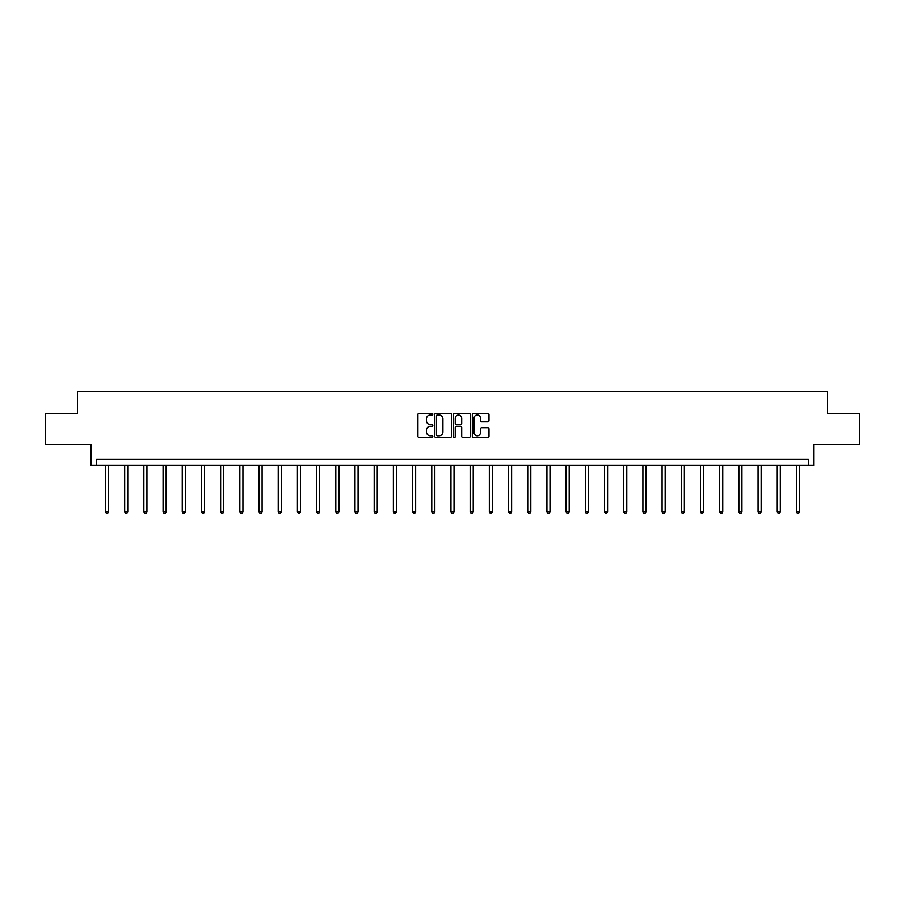 <?xml version="1.0" encoding="UTF-8"?>
<svg xmlns="http://www.w3.org/2000/svg" width="905" height="905" viewBox="0 0 905 905"><rect width="100%" height="100%" fill="white"/><g stroke="black" fill="none" stroke-linecap="round" stroke-linejoin="round"><path stroke-width="1.36" d="M432.816 414.185A0.848 0.848 0 0 0 431.968 413.347L419.139 413.347A1.21 1.21 0 0 0 417.929 414.547L417.929 436.289A1.21 1.21 0 0 0 419.139 437.5L431.968 437.5A0.848 0.848 0 0 0 432.816 436.651A0.848 0.848 0 0 0 431.968 435.803L430.305 435.803A3.869 3.869 0 0 1 426.447 431.945L426.447 430.135A3.869 3.869 0 0 1 430.305 426.266L431.968 426.266A0.848 0.848 0 0 0 432.816 425.418A0.848 0.848 0 0 0 431.968 424.569L430.305 424.569A3.869 3.869 0 0 1 426.447 420.712L426.447 418.902A3.869 3.869 0 0 1 430.305 415.033L431.968 415.033A0.848 0.848 0 0 0 432.816 414.185M45.25 413.732L45.25 444.491L91.02 444.491L91.02 465.408L813.98 465.408L813.98 444.491L859.75 444.491L859.75 413.732L827.577 413.732L827.577 391.582L77.423 391.582L77.423 413.732L45.25 413.732M487.795 421.854A1.21 1.21 0 0 0 489.005 420.644L489.005 414.547A1.21 1.21 0 0 0 487.795 413.347L473.541 413.347A1.21 1.21 0 0 0 472.331 414.547L472.331 436.289A1.21 1.21 0 0 0 473.541 437.5L487.795 437.5A1.21 1.21 0 0 0 489.005 436.289L489.005 428.925A1.21 1.21 0 0 0 487.795 427.714L481.698 427.714A1.21 1.21 0 0 0 480.487 428.925L480.487 432.579A3.235 3.235 0 0 1 477.263 435.803A3.235 3.235 0 0 1 474.028 432.579L474.028 418.268A3.235 3.235 0 0 1 477.263 415.033A3.235 3.235 0 0 1 480.487 418.268L480.487 420.644A1.21 1.21 0 0 0 481.698 421.854L487.795 421.854M808.38 465.408L808.38 459.254L96.62 459.254L96.62 465.408M451.448 414.547A1.21 1.21 0 0 0 450.238 413.347L435.984 413.347A1.21 1.21 0 0 0 434.773 414.547L434.773 436.289A1.21 1.21 0 0 0 435.984 437.5L450.238 437.5A1.21 1.21 0 0 0 451.448 436.289L451.448 414.547M454.763 413.347L469.016 413.347A1.21 1.21 0 0 1 470.227 414.547L470.227 436.289A1.21 1.21 0 0 1 469.016 437.5L462.919 437.5A1.21 1.21 0 0 1 461.708 436.289L461.708 427.477A1.21 1.21 0 0 0 460.498 426.266L456.459 426.266A1.21 1.21 0 0 0 455.249 427.477L455.249 436.651A0.848 0.848 0 0 1 454.401 437.5A0.848 0.848 0 0 1 453.552 436.651L453.552 414.547A1.21 1.21 0 0 1 454.763 413.347M437.319 415.033A0.848 0.848 0 0 0 436.47 415.881L436.47 434.966A0.848 0.848 0 0 0 437.319 435.803L439.061 435.803A3.869 3.869 0 0 0 442.93 431.945L442.93 418.902A3.869 3.869 0 0 0 439.061 415.033L437.319 415.033M461.708 418.325A3.235 3.235 0 0 0 458.473 415.09A3.235 3.235 0 0 0 455.249 418.325L455.249 423.37A1.21 1.21 0 0 0 456.459 424.569L460.498 424.569A1.21 1.21 0 0 0 461.708 423.37L461.708 418.325M105.478 465.408L105.478 511.811L108.555 511.811L108.555 465.408M108.555 511.811L107.627 513.418L106.394 513.418L105.478 511.811M124.675 465.408L124.675 511.811L127.741 511.811L127.741 465.408M127.741 511.811L126.824 513.418L125.591 513.418L124.675 511.811M143.861 465.408L143.861 511.811L146.938 511.811L146.938 465.408M146.938 511.811L146.022 513.418L144.789 513.418L143.861 511.811M163.058 465.408L163.058 511.811L166.135 511.811L166.135 465.408M166.135 511.811L165.208 513.418L163.975 513.418L163.058 511.811M182.256 465.408L182.256 511.811L185.321 511.811L185.321 465.408M185.321 511.811L184.405 513.418L183.172 513.418L182.256 511.811M201.442 465.408L201.442 511.811L204.519 511.811L204.519 465.408M204.519 511.811L203.602 513.418L202.369 513.418L201.442 511.811M220.639 465.408L220.639 511.811L223.716 511.811L223.716 465.408M223.716 511.811L222.788 513.418L221.555 513.418L220.639 511.811M239.836 465.408L239.836 511.811L242.913 511.811L242.913 465.408M242.913 511.811L241.986 513.418L240.753 513.418L239.836 511.811M259.022 465.408L259.022 511.811L262.099 511.811L262.099 465.408M262.099 511.811L261.183 513.418L259.95 513.418L259.022 511.811M278.22 465.408L278.22 511.811L281.297 511.811L281.297 465.408M281.297 511.811L280.369 513.418L279.147 513.418L278.22 511.811M297.417 465.408L297.417 511.811L300.494 511.811L300.494 465.408M300.494 511.811L299.566 513.418L298.333 513.418L297.417 511.811M316.603 465.408L316.603 511.811L319.68 511.811L319.68 465.408M319.68 511.811L318.764 513.418L317.531 513.418L316.603 511.811M335.8 465.408L335.8 511.811L338.877 511.811L338.877 465.408M338.877 511.811L337.95 513.418L336.728 513.418L335.8 511.811M354.998 465.408L354.998 511.811L358.075 511.811L358.075 465.408M358.075 511.811L357.147 513.418L355.914 513.418L354.998 511.811M374.184 465.408L374.184 511.811L377.261 511.811L377.261 465.408M377.261 511.811L376.344 513.418L375.111 513.418L374.184 511.811M393.381 465.408L393.381 511.811L396.458 511.811L396.458 465.408M396.458 511.811L395.53 513.418L394.309 513.418L393.381 511.811M412.578 465.408L412.578 511.811L415.655 511.811L415.655 465.408M415.655 511.811L414.728 513.418L413.495 513.418L412.578 511.811M431.764 465.408L431.764 511.811L434.841 511.811L434.841 465.408M434.841 511.811L433.925 513.418L432.692 513.418L431.764 511.811M450.962 465.408L450.962 511.811L454.039 511.811L454.039 465.408M454.039 511.811L453.111 513.418L451.889 513.418L450.962 511.811M470.159 465.408L470.159 511.811L473.236 511.811L473.236 465.408M473.236 511.811L472.308 513.418L471.075 513.418L470.159 511.811M489.345 465.408L489.345 511.811L492.422 511.811L492.422 465.408M492.422 511.811L491.506 513.418L490.272 513.418L489.345 511.811M508.542 465.408L508.542 511.811L511.619 511.811L511.619 465.408M511.619 511.811L510.692 513.418L509.47 513.418L508.542 511.811M527.739 465.408L527.739 511.811L530.816 511.811L530.816 465.408M530.816 511.811L529.889 513.418L528.656 513.418L527.739 511.811M546.925 465.408L546.925 511.811L550.002 511.811L550.002 465.408M550.002 511.811L549.086 513.418L547.853 513.418L546.925 511.811M566.123 465.408L566.123 511.811L569.2 511.811L569.2 465.408M569.2 511.811L568.272 513.418L567.05 513.418L566.123 511.811M585.32 465.408L585.32 511.811L588.397 511.811L588.397 465.408M588.397 511.811L587.469 513.418L586.236 513.418L585.32 511.811M604.506 465.408L604.506 511.811L607.583 511.811L607.583 465.408M607.583 511.811L606.667 513.418L605.434 513.418L604.506 511.811M623.703 465.408L623.703 511.811L626.78 511.811L626.78 465.408M626.78 511.811L625.853 513.418L624.631 513.418L623.703 511.811M642.901 465.408L642.901 511.811L645.978 511.811L645.978 465.408M645.978 511.811L645.05 513.418L643.817 513.418L642.901 511.811M662.087 465.408L662.087 511.811L665.164 511.811L665.164 465.408M665.164 511.811L664.247 513.418L663.014 513.418L662.087 511.811M681.284 465.408L681.284 511.811L684.361 511.811L684.361 465.408M684.361 511.811L683.445 513.418L682.212 513.418L681.284 511.811M700.481 465.408L700.481 511.811L703.558 511.811L703.558 465.408M703.558 511.811L702.631 513.418L701.398 513.418L700.481 511.811M719.679 465.408L719.679 511.811L722.744 511.811L722.744 465.408M722.744 511.811L721.828 513.418L720.595 513.418L719.679 511.811M738.865 465.408L738.865 511.811L741.942 511.811L741.942 465.408M741.942 511.811L741.025 513.418L739.792 513.418L738.865 511.811M758.062 465.408L758.062 511.811L761.139 511.811L761.139 465.408M761.139 511.811L760.211 513.418L758.978 513.418L758.062 511.811M777.259 465.408L777.259 511.811L780.325 511.811L780.325 465.408M780.325 511.811L779.409 513.418L778.176 513.418L777.259 511.811M796.445 465.408L796.445 511.811L799.522 511.811L799.522 465.408M799.522 511.811L798.606 513.418L797.373 513.418L796.445 511.811"/></g></svg>
